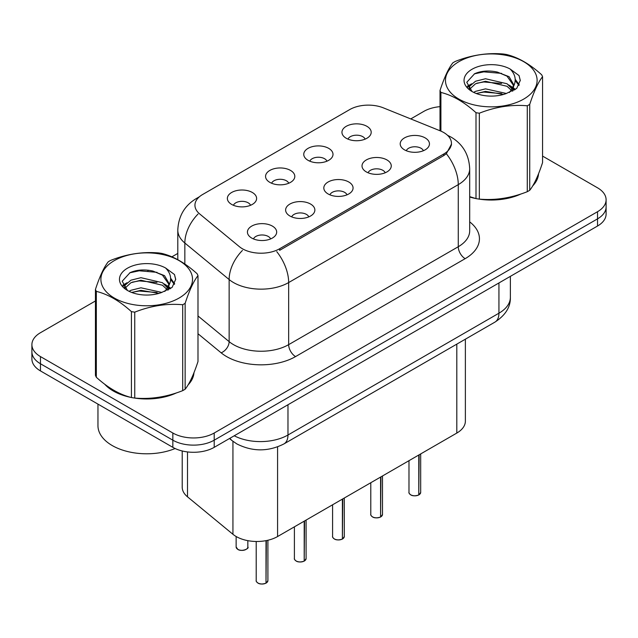 <?xml version="1.0" encoding="UTF-8"?>
<svg xmlns="http://www.w3.org/2000/svg" width="638" height="638" viewBox="0 0 638 638"><rect width="100%" height="100%" fill="white"/><g stroke="black" fill="none" stroke-linecap="round" stroke-linejoin="round"><path stroke-width="0.96" d="M308.034 160.313A14.626 8.446 180 0 1 305.139 157.921A14.626 8.446 180 0 1 309.98 147.426A14.626 8.446 180 0 1 328.722 148.375A14.626 8.446 180 0 1 331.624 157.921A14.626 8.446 180 0 1 308.034 160.313M326.943 161.191A8.772 5.064 0 0 0 324.582 158.718A8.772 5.064 0 0 0 315.938 157.434A8.772 5.064 0 0 0 309.821 161.191M269.842 182.364A14.626 8.446 180 0 1 266.939 179.98A14.626 8.446 180 0 1 271.788 169.485A14.626 8.446 180 0 1 290.529 170.426A14.626 8.446 180 0 1 293.432 179.98A14.626 8.446 180 0 1 269.842 182.364M288.743 183.242A8.772 5.064 0 0 0 286.39 180.769A8.772 5.064 0 0 0 277.745 179.485A8.772 5.064 0 0 0 271.629 183.242M231.65 204.415A14.626 8.446 180 0 1 228.747 202.031A14.626 8.446 180 0 1 233.588 191.536A14.626 8.446 180 0 1 252.329 192.477A14.626 8.446 180 0 1 255.232 202.031A14.626 8.446 180 0 1 231.65 204.415M250.551 205.292A8.772 5.064 0 0 0 248.198 202.82A8.772 5.064 0 0 0 239.553 201.536A8.772 5.064 0 0 0 233.428 205.292M346.235 138.263A14.626 8.446 180 0 1 343.332 135.87A14.626 8.446 180 0 1 348.173 125.375A14.626 8.446 180 0 1 366.914 126.316A14.626 8.446 180 0 1 369.817 135.87A14.626 8.446 180 0 1 346.235 138.263M365.135 139.14A8.772 5.064 0 0 0 362.783 136.668A8.772 5.064 0 0 0 354.138 135.384A8.772 5.064 0 0 0 348.013 139.14M366.292 171.893A14.626 8.446 180 0 1 363.397 169.509A14.626 8.446 180 0 1 368.238 159.014A14.626 8.446 180 0 1 386.979 159.955A14.626 8.446 180 0 1 389.882 169.509A14.626 8.446 180 0 1 366.292 171.893M385.2 172.77A8.772 5.064 0 0 0 382.84 170.306A8.772 5.064 0 0 0 374.195 169.022A8.772 5.064 0 0 0 368.078 172.77M328.099 193.944A14.626 8.446 180 0 1 325.197 191.559A14.626 8.446 180 0 1 330.045 181.064A14.626 8.446 180 0 1 348.787 182.005A14.626 8.446 180 0 1 351.69 191.559A14.626 8.446 180 0 1 328.099 193.944M347 194.821A8.772 5.064 0 0 0 344.648 192.357A8.772 5.064 0 0 0 336.003 191.073A8.772 5.064 0 0 0 329.886 194.821M289.907 216.003A14.626 8.446 180 0 1 287.004 213.61A14.626 8.446 180 0 1 291.845 203.115A14.626 8.446 180 0 1 310.586 204.056A14.626 8.446 180 0 1 313.489 213.61A14.626 8.446 180 0 1 289.907 216.003M308.808 216.872A8.772 5.064 0 0 0 306.455 214.408A8.772 5.064 0 0 0 297.81 213.124A8.772 5.064 0 0 0 291.686 216.872M251.707 238.054A14.626 8.446 180 0 1 248.812 235.661A14.626 8.446 180 0 1 253.653 225.166A14.626 8.446 180 0 1 272.394 226.107A14.626 8.446 180 0 1 275.297 235.661A14.626 8.446 180 0 1 251.707 238.054M270.616 238.923A8.772 5.064 0 0 0 268.255 236.459A8.772 5.064 0 0 0 259.61 235.175A8.772 5.064 0 0 0 253.493 238.923M404.492 149.842A14.626 8.446 180 0 1 401.589 147.458A14.626 8.446 180 0 1 406.43 136.963A14.626 8.446 180 0 1 425.171 137.904A14.626 8.446 180 0 1 428.074 147.458A14.626 8.446 180 0 1 404.492 149.842M423.393 150.72A8.772 5.064 0 0 0 421.04 148.255A8.772 5.064 0 0 0 412.395 146.971A8.772 5.064 0 0 0 406.27 150.72M440.204 130.83A26.325 15.2 180 0 1 443.721 132.529A26.325 15.2 180 0 1 451.433 143.279A26.325 15.2 180 0 1 443.721 154.021L279.635 248.756A26.325 15.2 180 0 1 239.457 246.731L199.702 213.953A26.325 15.2 180 0 1 194.941 205.237A26.325 15.2 180 0 1 202.653 194.486L349.72 109.576A26.325 15.2 180 0 1 383.43 107.878L440.204 130.83M465.373 339.177L465.373 421.12A29.252 16.891 180 0 1 456.808 433.066L277.578 536.542A29.252 16.891 180 0 1 232.934 534.285L187.5 496.827A29.252 16.891 180 0 1 182.213 487.137L182.213 450.978M104.696 384.204A47.292 27.298 0 0 0 113.269 390.982A47.292 27.298 0 0 0 130.894 397.402M451.497 144.076L446.337 153.71L443.785 155.56L279.699 250.295M95.437 300.969L40.465 332.709A29.252 16.891 0 0 0 31.9 344.648L31.9 358.979A29.252 16.891 0 0 0 40.465 370.917L172.842 447.342L172.842 440.18A29.252 16.891 0 0 0 214.209 440.18L597.535 218.866A29.252 16.891 0 0 0 606.1 206.927A29.252 16.891 0 0 1 597.535 218.866L214.209 440.18A29.252 16.891 0 0 1 172.842 440.18L40.465 363.756L172.842 440.18L172.842 433.011A29.252 16.891 0 0 0 214.209 433.011L597.535 211.704A29.252 16.891 0 0 0 606.1 199.758A29.252 16.891 0 0 0 597.535 187.819L542.563 156.087M31.9 351.809A29.252 16.891 0 0 0 40.465 363.756A29.252 16.891 0 0 1 31.9 351.809M469.688 197.022A47.292 27.298 0 0 0 475.47 198.458M477.718 198.889A47.292 27.298 0 0 0 521.079 193.936M532.698 185.913A47.292 27.298 0 0 0 538.544 173.775M133.135 397.825A47.292 27.298 0 0 0 176.495 392.88M188.122 384.858A47.292 27.298 0 0 0 193.96 372.72M440.013 106.65A29.252 16.891 0 0 0 423.791 111.395L410.76 118.923M177.795 253.422L171.893 256.827M148.654 270.241L147.857 270.703M31.9 344.648A29.252 16.891 0 0 0 40.465 356.586L172.842 433.011M193.673 374.857A47.292 27.298 0 0 0 193.513 374.131M538.257 175.921A47.292 27.298 0 0 0 538.089 175.195M172.842 447.342A29.252 16.891 0 0 0 214.209 447.342L597.535 226.027A29.252 16.891 0 0 0 606.1 214.089L606.1 199.758M418.743 494.984C415.266 496.101 412.603 496.069 410.736 494.881C409.205 493.549 408.615 492.727 408.982 492.408A5.854 3.381 0 0 0 410.697 494.793A5.854 3.381 0 0 0 418.783 494.897L418.656 494.968A5.654 3.262 180 0 1 410.832 494.873M418.783 494.657L419.142 454.806M418.783 494.897L418.783 455.014M380.551 517.035C377.074 518.152 374.402 518.12 372.544 516.932C371.005 515.608 370.423 514.778 370.79 514.459A5.854 3.381 0 0 0 372.504 516.844A5.854 3.381 0 0 0 380.591 516.947L380.455 517.019A5.654 3.262 180 0 1 372.64 516.924M380.591 516.708L380.95 476.857M380.591 516.947L380.591 477.065M342.351 539.086C338.882 540.203 336.21 540.171 334.344 538.982C332.813 537.659 332.231 536.829 332.589 536.51A5.854 3.381 0 0 0 334.304 538.895A5.854 3.381 0 0 0 342.391 538.998L342.263 539.078A5.654 3.262 180 0 1 334.44 538.974M342.391 538.759L342.758 498.908M342.391 538.998L342.391 499.115M304.159 561.137C300.681 562.261 298.018 562.222 296.152 561.041C294.62 559.709 294.03 558.88 294.397 558.561A5.854 3.381 0 0 0 296.112 560.946A5.854 3.381 0 0 0 304.198 561.049L304.071 561.129A5.654 3.262 180 0 1 296.247 561.025M304.198 560.81L304.557 520.959M304.198 561.049L304.198 521.166M265.966 583.188C262.489 584.312 259.818 584.272 257.959 583.092C256.42 581.76 255.838 580.931 256.205 580.612A5.854 3.381 0 0 0 257.919 582.996A5.854 3.381 0 0 0 266.006 583.1L265.871 583.18A5.654 3.262 180 0 1 258.055 583.076M266.006 582.861L266.365 540.577M266.006 583.1L266.006 540.649M469.688 196.703A46.797 27.019 0 0 0 470.685 196.99M483.293 199.359A46.797 27.019 0 0 0 517.96 194.933M533.767 184.079A46.797 27.019 0 0 0 537.842 175.498M106.666 385.663A46.797 27.019 0 0 0 113.62 390.783A46.797 27.019 0 0 0 126.101 395.935M138.709 398.295A46.797 27.019 0 0 0 173.384 393.877M189.183 383.023A46.797 27.019 0 0 0 193.266 374.434M97.957 404.109L97.957 425.65A48.751 28.144 0 0 0 112.24 445.555A48.751 28.144 0 0 0 175.115 448.522M458.889 61.679A45.824 26.461 -0 0 0 458.889 99.097A45.824 26.461 -0 0 0 523.694 99.097A45.824 26.461 -0 0 0 523.694 61.679A45.824 26.461 -0 0 0 458.889 61.679M469.688 196.64L476.004 198.601A52.651 30.401 -0 0 0 479.337 199.12C495.255 200.515 511.229 198.043 527.283 191.703A52.651 30.401 -0 0 0 528.519 191.009A52.651 30.401 -0 0 0 529.723 190.291C533.982 184.956 538.265 175.737 542.563 162.618L542.563 76.704A52.651 30.401 -0 0 0 541.67 74.782C529.947 64.151 518.247 57.396 506.58 54.517A52.651 30.401 -0 0 0 503.246 53.999C487.193 52.627 471.219 55.099 455.301 61.415A52.651 30.401 -0 0 0 454.065 62.109A52.651 30.401 -0 0 0 452.86 62.827C448.562 68.234 444.279 77.461 440.013 90.5A52.651 30.401 -0 0 0 440.906 92.43L440.906 131.117M476.004 198.601L476.004 112.695C464.273 102.064 452.573 95.309 440.906 92.43M476.004 112.695A52.651 30.401 -0 0 0 479.337 113.205L479.337 199.12M527.283 191.703L527.283 105.788C511.365 104.401 495.383 106.873 479.337 113.205M527.283 105.788A52.651 30.401 -0 0 0 528.519 105.095A52.651 30.401 -0 0 0 529.723 104.385L529.723 190.291M506.452 93.491L485.518 88.857L475.533 91.346L473.643 92.366M503.534 94.432L485.518 91.386L476.315 93.523M513.008 90.867L512.8 90.333M512.178 89.065L507.05 83.761L485.518 78.745L475.533 81.233L469.759 86.162L469.01 88.841M511.365 90.325L507.05 86.29L485.518 81.273L475.533 83.761L469.464 89.336M509.403 92.51L512.824 87.757L513.582 84.431L509.092 76.688L496.866 71.966C488.525 70.268 481.108 70.858 474.608 73.737L466.761 82.294L472.032 91.457M512.402 91.186L513.582 86.433M513.51 85.428L507.05 76.177L497.449 72.078M472.024 69.263A27.243 15.727 -0 0 0 472.024 91.505A27.243 15.727 -0 0 0 506.086 93.595L516.7 88.443L520.281 80.388L519.061 75.579L510.129 69.024A27.243 15.727 -0 0 0 472.024 69.263M510.129 69.024C515.807 74.798 516.7 81.042 512.824 87.757M440.013 130.75L440.013 90.5M542.563 76.704C538.305 82.039 534.022 91.266 529.723 104.385M501.54 93.595L483.787 92.071L476.722 93.355M514.507 90.006L513.255 89.001M512.505 88.459L511.237 87.629M501.54 83.482L483.787 81.959L476.722 83.243M469.895 85.915L467.814 87.199M518.933 85.428L515.201 80.516M501.612 73.394L483.787 71.855L474.289 73.888M520.281 80.635L519.061 75.579M515.313 89.472L513.478 87.908M512.936 87.502L508.574 84.886M471.618 83.793L467.343 86.274M519.244 84.83L515.193 79.248M114.306 260.623A45.824 26.461 -0 0 0 114.306 298.034A45.824 26.461 -0 0 0 179.111 298.034A45.824 26.461 -0 0 0 179.111 260.623A45.824 26.461 -0 0 0 114.306 260.623M109.481 261.054A52.651 30.401 -0 0 0 108.277 261.763C103.978 267.178 99.695 276.406 95.437 289.445A52.651 30.401 -0 0 0 96.33 291.367L96.33 377.281C107.997 387.872 119.697 394.627 131.42 397.546A52.651 30.401 -0 0 0 134.754 398.064C150.672 399.452 166.654 396.98 182.699 390.647A52.651 30.401 -0 0 0 183.935 389.954A52.651 30.401 -0 0 0 185.14 389.236C189.406 383.901 193.689 374.673 197.987 361.555L197.987 275.648A52.651 30.401 -0 0 0 197.094 273.718C185.363 263.095 173.664 256.34 161.996 253.453A52.651 30.401 -0 0 0 158.663 252.943C142.617 251.571 126.635 254.044 110.717 260.36A52.651 30.401 -0 0 0 109.481 261.054M131.42 397.546L131.42 311.631C119.697 301.008 107.997 294.254 96.33 291.367M131.42 311.631A52.651 30.401 -0 0 0 134.754 312.149L134.754 398.064M182.699 390.647L182.699 304.733C166.781 303.337 150.807 305.809 134.754 312.149M182.699 304.733A52.651 30.401 -0 0 0 183.935 304.039A52.651 30.401 -0 0 0 185.14 303.321L185.14 389.236M95.437 289.445L95.437 375.359A52.651 30.401 -0 0 0 96.33 377.281M161.877 292.427L140.942 287.802L130.95 290.29L129.067 291.311M158.958 293.376L140.942 290.33L131.731 292.467M168.424 289.811L168.225 289.277M167.603 288.001L162.467 282.706L140.942 277.69L130.95 280.178L125.184 285.106L124.426 287.786M166.781 289.261L162.467 285.234L140.942 280.218L130.95 282.706L124.881 288.272M164.819 291.446L168.241 286.709L168.998 283.376L164.516 275.632L152.283 270.911C143.949 269.212 136.524 269.802 130.024 272.681L122.185 281.23L127.448 290.394M167.826 290.13L168.998 285.377M168.926 284.365L162.467 275.122L152.865 271.022M127.448 268.207A27.243 15.727 -0 0 0 127.448 290.45A27.243 15.727 -0 0 0 161.502 292.539L172.124 287.387L175.705 279.324L174.477 274.523L165.553 267.968A27.243 15.727 -0 0 0 127.448 268.207M165.553 267.968C171.223 273.734 172.124 279.978 168.241 286.693M197.987 275.648C193.721 280.975 189.438 290.202 185.14 303.321M156.956 292.531L139.204 291.016L132.146 292.3M169.923 288.942L168.679 287.945M167.922 287.403L166.662 286.574M156.956 282.427L139.204 280.903L132.146 282.187M125.319 284.859L123.238 286.143M174.357 284.373L170.617 279.46M157.028 272.33L139.204 270.791L129.705 272.825M175.697 279.58L174.477 274.523M170.737 288.416L168.903 286.853M168.352 286.446L163.99 283.83M127.034 282.738L122.767 285.218M174.66 283.774L170.609 278.192M279.635 248.756L279.635 250.335M443.721 154.021L443.721 155.6M456.808 344.129L456.808 433.066M187.5 451.927L187.5 496.827M232.934 441.313L232.934 534.285M277.578 446.887L277.578 536.542M469.688 221.88A48.751 28.144 180 0 1 465.158 258.669L295.561 356.586A9.753 5.63 60 0 1 288.663 344.648L458.267 246.731A38.998 22.513 0 0 0 469.688 230.804L469.688 168.711A38.998 22.513 180 0 1 458.267 184.637A34.125 19.706 -120 0 0 446.337 153.71M295.561 356.586A48.751 28.144 180 0 1 226.618 356.586A48.751 28.144 180 0 1 221.155 352.83L197.987 333.73M242.432 250.447A34.125 22.824 129.5 0 0 229.138 279.548L229.138 341.641A38.998 22.513 0 0 0 233.508 344.648A38.998 22.513 0 0 0 288.663 344.648L288.663 282.554A38.998 22.513 180 0 1 233.508 282.554A38.998 22.513 180 0 1 229.138 279.548L184.845 243.022A38.998 22.513 180 0 1 177.795 230.111L177.795 259.682M276.74 251.627A34.125 19.706 60 0 1 288.663 282.554L458.267 184.637L458.267 246.731A9.753 5.63 60 0 0 465.158 258.669M198.538 197.573A34.125 19.706 -120 0 0 196.281 198.562C184.613 205.572 178.457 216.083 177.795 230.111M198.003 214.065A34.125 22.824 129.5 0 0 184.845 243.022L184.845 264.004M214.209 433.011L214.209 447.342M597.535 211.704L597.535 226.027M40.465 356.586L40.465 370.917M197.987 315.954L229.138 341.641A9.753 6.524 -50.5 0 1 221.155 352.83M234.234 435.778A38.998 22.513 0 0 0 287.977 435.004L498.94 313.202A38.998 22.513 0 0 0 510.368 297.284C510.655 306.958 505.495 315.244 494.905 322.134L283.934 443.928A19.499 11.261 60 0 0 287.977 435.004L287.977 404.755M498.94 282.953L498.94 313.202A19.499 11.261 60 0 1 494.905 322.134M230.007 438.218A19.499 13.039 129.5 0 0 232.017 440.587L229.505 438.513M419.142 494.689A5.854 3.381 0 0 0 420.681 492.408L420.681 453.921M380.95 516.74A5.854 3.381 0 0 0 382.489 514.459L382.489 475.972M342.758 538.791A5.854 3.381 0 0 0 344.289 536.51L344.289 498.023M304.557 560.842A5.854 3.381 0 0 0 306.096 558.561L306.096 520.074M266.365 582.893A5.854 3.381 0 0 0 267.904 580.612L267.904 540.242M237.854 549.366A5.854 3.381 0 0 0 244.226 550.1A5.854 3.381 0 0 0 247.839 546.973C249.793 548.457 241.69 552.053 237.894 549.454L236.14 546.973A5.854 3.381 0 0 0 237.854 549.366M246.053 549.406A5.654 3.262 180 0 1 237.99 549.446M451.433 143.279L451.433 145.169M469.688 168.711C469.026 154.691 462.869 144.172 451.202 137.17L447.501 135.288M199.423 196.751L196.281 198.562M283.934 443.928C268.247 451.816 252.552 451.816 236.857 443.928L232.017 440.587M510.368 297.284L510.368 276.358M408.982 492.408L408.982 460.676M420.681 492.408L419.102 494.777M370.79 514.459L370.79 482.727M382.489 514.459L380.91 516.828M332.589 536.51L332.589 504.778M344.289 536.51L342.718 538.879M294.397 558.561L294.397 526.828M306.096 558.561L304.517 560.93M256.205 580.612L256.205 541.479M267.904 580.612L266.325 582.98M247.839 546.973L247.839 540.657M236.14 546.973L236.14 536.502M538.089 176.646L538.089 174.9M193.513 375.583L193.513 373.844"/></g></svg>

